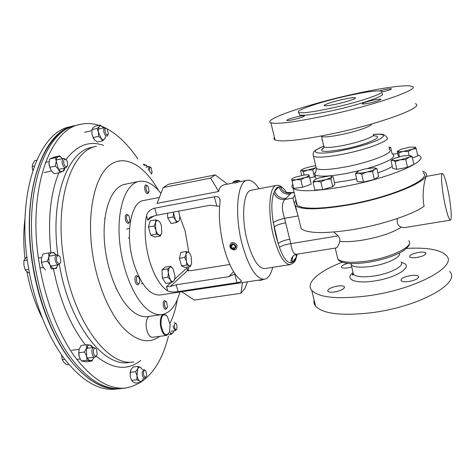 <?xml version="1.0" encoding="UTF-8"?>
<svg xmlns="http://www.w3.org/2000/svg" width="475" height="475" viewBox="0 0 475 475"><rect width="100%" height="100%" fill="white"/><g stroke="black" fill="none" stroke-linecap="round" stroke-linejoin="round"><path stroke-width="0.71" d="M418.582 252.403C422.394 251.881 424.81 252.077 425.826 252.979C426.158 254.743 423.172 256.245 416.866 257.486C413.054 257.99 410.661 257.794 409.676 256.898C409.361 255.128 412.33 253.626 418.582 252.403M410.75 275.577C414.758 275.067 417.329 275.334 418.457 276.373C418.914 278.469 415.673 280.185 408.738 281.527C404.736 282.019 402.188 281.746 401.09 280.719C400.657 278.611 403.881 276.901 410.75 275.577M337.707 286.039C341.187 285.594 343.407 285.819 344.363 286.728C344.69 288.859 341.365 290.617 334.394 292.006C330.927 292.44 328.73 292.208 327.803 291.312C327.501 289.168 330.802 287.417 337.707 286.039M351.714 266.986L347.813 267.864C344.476 268.316 342.386 268.143 341.537 267.354C341.062 266.006 343.199 264.652 347.955 263.293M314.082 299.998C313.625 302.213 314.117 304.249 315.572 306.114C322.739 313.803 341.127 316.041 370.738 312.823C418.398 307.165 461.73 283.005 449.635 271.439M342.392 262.206C319.152 271.011 305.247 282.762 311.742 290.379C318.808 297.582 337.191 299.446 366.884 295.967C414.681 289.916 458.363 266.362 446.375 255.562C440.384 249.654 427.078 247.273 406.463 248.413M444.665 202.766C447.022 213.875 448.934 219.658 450.407 220.121C452.2 220.168 450.959 204.844 448.145 191.11C445.823 179.977 443.887 174.105 442.344 173.488C440.58 173.286 441.75 188.634 444.665 202.766M450.407 220.121L404.231 227.662L401.363 227.109C397.896 225.981 396.589 223.107 397.45 218.5M333.949 232.032L338.141 235.861C339.595 237.702 340.147 239.519 339.785 241.306C338.651 245.456 337.345 247.683 335.872 247.986L296.56 254.256L294.037 255.146C291.739 257.088 290.765 259.611 291.116 262.723C287.143 263.055 283.26 257.949 279.478 247.398L278.207 243.598L273.297 222.627C271.207 209.582 271.391 199.666 273.843 192.88L274.722 190.885C276.628 196.323 280.375 198.811 285.974 198.354L284.762 199.518C281.663 202.938 281.598 209.202 284.561 218.31C279.389 219.515 275.637 220.952 273.297 222.627M284.43 189.62C279.68 184.514 278.308 185.375 276.515 185.404L251.251 190.226C243.36 190.754 240.926 217.277 247.273 240.932C252.522 259.291 258.364 268.5 264.801 268.553L290.219 264.605C296.703 261.749 295.426 259.095 297.291 254.137M297.225 254.149L296.293 257.094L292.357 262.313L291.116 262.723M294.749 195.213L293.128 197.98C293.022 199.025 293.609 201.418 294.886 205.147L298.086 215.935L301.186 228.724C307.77 233.522 324.971 233.825 352.794 229.627C381.164 225.025 412.104 214.789 424.11 206.275C421.183 192.191 425.665 176.142 426.318 176.415L442.344 173.488M294.886 205.147L295.462 205.728C301.649 209.986 318.897 209.808 347.207 205.2C392.683 197.505 435.456 178.529 424.804 172.283L422.661 171.071M286.965 192.387L291.662 192.702L291.127 193.088L294.102 192.535M298.086 215.935L284.561 218.31L290.795 243.645C291.787 250.729 293.71 254.262 296.56 254.256M280.327 186.806C282.453 191.544 286.057 193.634 291.127 193.088L290.1 194.18C284.596 194.637 280.915 192.197 279.051 186.853C277.341 186.978 275.898 188.326 274.722 190.885L279.051 186.853L280.327 186.806C282.334 187.108 284.46 189.121 286.704 192.856M273.843 192.88C276.017 197.754 279.656 199.969 284.762 199.518L293.128 197.98M285.724 222.769C280.036 223.885 276.153 225.316 274.081 227.056L275.898 235.624L278.207 243.598C280.244 241.763 284.103 240.303 289.774 239.216M338.141 235.861L290.795 243.645C285.552 244.423 281.782 245.676 279.478 247.398M293.378 255.734C292.149 257.729 291.81 259.926 292.357 262.313C293.978 261.689 295.29 259.95 296.293 257.094L296.062 254.351M296.958 254.19L297.023 254.921M295.901 199.987L294.257 203.175M168.471 335.997C160.77 366.569 146.526 383.907 125.732 388.027C109.06 389.761 92.055 379.299 74.718 356.642C58.265 333.86 44.81 299.09 39.098 262.598C27.301 190.505 49.786 129.153 80.127 124.42C86.308 123.007 92.56 123.31 98.889 125.323M125.732 388.027L121.624 388.479C104.838 390.224 87.732 379.804 70.312 357.206C53.788 334.483 40.298 299.796 34.604 263.387C22.836 191.449 45.553 130.168 76.107 125.376L80.127 124.42M102.077 126.469L104.732 127.633M106.863 128.701C118.162 134.936 128.493 145.059 137.857 159.066M75.133 125.62L70.152 126.783C39.282 131.664 16.233 192.85 27.954 264.551C33.624 300.847 47.162 335.403 63.792 358.037C81.326 380.546 98.58 390.913 115.544 389.15L120.626 388.574M74.153 125.839C43.492 130.661 20.668 191.912 32.419 263.767C38.107 300.141 51.609 334.786 68.168 357.479C85.625 380.048 102.778 390.45 119.629 388.698M116.987 388.663C102.784 389.185 88.255 380.926 73.405 363.903C47.916 334.032 28.969 275.185 29.486 223.018C29.943 170.763 48.587 133.784 71.672 126.754M381.894 92.031C388.396 90.476 391.578 89.383 391.442 88.76C390.521 88.57 388.069 88.908 384.085 89.769L379.578 90.891M370.025 102.962C377.364 101.234 380.944 99.987 380.778 99.222C379.757 98.996 377.15 99.328 372.946 100.219C365.691 101.935 362.128 103.176 362.271 103.948C363.25 104.179 365.833 103.847 370.025 102.962M293.419 119.629C300.782 117.877 304.463 116.595 304.457 115.787C303.614 115.585 301.376 115.87 297.748 116.648C290.457 118.382 286.799 119.658 286.769 120.472C287.583 120.68 289.798 120.401 293.419 119.629M336.733 104.049C347.112 101.798 357.414 98.266 355.229 97.737C353.643 97.417 349.469 97.987 342.707 99.447C332.559 101.662 322.311 105.141 324.407 105.711C325.88 106.044 329.988 105.492 336.733 104.049M296.293 201.596L296.056 203.555L297.172 205.236C303.21 209.374 320.008 209.202 347.558 204.707C391.738 197.22 433.337 178.778 422.999 172.692M292.802 184.252C291.597 185.903 291.692 187.275 293.093 188.373C299.03 192.001 315.816 191.443 343.437 186.681C387.754 178.79 429.703 160.977 419.484 155.687L417.495 154.69M334.447 182.62L348.211 180.571L356.618 178.832M315.988 171.392L314.432 173.69L315.121 174.865C318.951 176.979 329.442 176.504 346.59 173.434L359.896 170.501M274.479 137.489C273.683 138.54 273.885 139.359 275.078 139.953C281.152 142.239 299.422 140.351 329.87 134.282C379.014 124.284 426.158 106.816 415.281 103.692M352.913 94.288C308.435 104.043 261.998 119.641 270.887 122.758C276.848 124.456 295.094 122.117 325.624 115.74C374.918 105.266 422.465 88.534 411.724 86.337C406.422 84.348 380.992 88 352.913 94.288M299.155 113.745L299.446 114.968C303.175 115.936 314.022 114.528 331.989 110.734C360.276 104.684 387.933 95.036 381.876 93.646M347.409 95.831C320.767 101.668 293.455 110.871 298.864 112.492C302.581 113.412 313.429 111.963 331.402 108.146C359.7 102.054 387.392 92.471 381.348 91.164C376.853 90.315 365.542 91.877 347.409 95.831M322.032 139.816L322.115 140.196M367.923 168.334C387.404 162.319 395.859 157.759 393.282 154.648M377.851 172.841C384.382 170.555 389.191 168.399 392.279 166.375M397.777 153.609L392.154 154.072M159.357 197.446L143.593 200.527C130.809 201.798 124.866 234.276 133.523 262.711C140.737 284.614 149.542 295.385 159.944 295.017L264.403 279.264C256.286 279.241 248.882 267.651 242.208 244.5C234.098 214.451 237.31 180.904 247.279 180.268C251.073 179.71 255.004 182.531 259.077 188.729M188.361 270.803L188.807 266.79M188.83 252.457L185.208 231.283L179.74 216.279M272.68 267.33C270.922 274.538 268.167 278.516 264.403 279.264M240.57 279.912C234.021 274.71 228.469 263.928 223.915 247.564C219.688 230.779 218.417 215.525 220.097 201.816L219.753 198.633C218.904 196.965 217.111 196.347 214.368 196.787L154.767 208.163C150.266 209.386 147.505 211.886 146.484 215.668C143.996 229.087 144.94 243.883 149.304 260.068C154.078 275.827 160.235 286.134 167.776 290.985C170.127 292.089 173.577 292.291 178.119 291.597L236.989 282.696C239.667 282.304 241.128 281.776 241.359 281.117L240.57 279.912M218.654 191.49L210.615 178.078L163.246 187.53L157.035 203.377L218.654 191.49C219.29 187.643 221.344 185.369 224.823 184.656L232.75 183.107M219.616 206.31L209.914 205.283L156.75 215.252L150.07 217.206L147.755 220.162L153.953 215.893M229.805 264.474L191.324 270.619L187.417 270.59L187.067 267.829L187.868 270.732M167.776 290.985L166.553 286.657L170.335 286.425L176.219 284.792L228.837 276.67L233.528 271.587M228.837 276.67L234.994 273.837M163.246 187.53L168.423 184.282L215.193 174.901L210.615 178.078M227.472 184.14L215.193 174.901M181.688 291.739L194.328 300.093L240.908 293.283L242.499 282.566M247.445 281.823L244.91 288.521L240.908 293.283M179.871 292.012C176.273 305.389 170.311 312.912 161.993 314.581L147.755 316.599C142.874 317.282 137.786 315.501 132.477 311.25C118.299 299.927 105.83 268.874 104.292 239.103C102.683 209.291 111.999 186.675 124.866 184.3L138.955 181.414C145.516 180.31 152.065 183.362 158.614 190.582L160.96 193.367M161.993 314.581C157.249 315.246 152.285 313.429 147.096 309.13C133.226 297.671 120.899 266.356 119.237 236.402C117.497 206.399 126.445 183.718 138.955 181.414M376.948 168.69L378.658 176.54L374.312 179.449L372.572 171.528L374.591 169.284L376.948 168.69L374.906 167.954M374.312 179.449L363.488 182.026L361.724 174.117L366.961 172.003L372.572 171.528M363.488 182.026L357.247 181.64L355.49 173.82L358.411 173.155L361.724 174.117M357.04 171.986L355.49 173.82M365.109 168.928L374.211 167.812C375.624 168.007 375.755 168.494 374.591 169.284C373.041 170.228 370.5 171.131 366.961 172.003C363.405 172.829 360.549 173.215 358.411 173.155L356.761 172.318L357.568 171.6C359.142 170.667 361.659 169.777 365.109 168.928M311.178 184.235L302.617 187.245L293.805 188.385L292.024 181.017L296.234 179.657L300.841 179.823L304.962 177.561L309.427 176.842L309.059 175.026L311.178 184.235L309.427 176.842M302.617 187.245L300.841 179.823M291.822 179.146L292.024 181.017M291.81 179.176C292.173 178.582 293.55 177.864 295.949 177.021L304.522 174.96L308.121 174.77L309.077 175.21C309.077 175.797 307.705 176.581 304.962 177.561L296.234 179.657C293.408 180.019 291.923 179.918 291.769 179.366L291.763 179.223M412.478 157.938L417.774 156.043L416.237 148.627L415.013 147.012M409.005 155.313L408.197 151.46L412.068 149.269L416.237 148.627M399.493 156.679L398.679 152.843L403.257 151.388L408.197 151.46M398.483 156.946L397.308 151.4L397.824 151.359L398.679 152.843M397.824 151.359L397.789 151.008L401.126 149.251L409.782 147.167L415.287 147.155C415.69 147.642 414.622 148.343 412.068 149.269L403.257 151.388C400.193 151.81 398.383 151.804 397.824 151.359M392.16 154.108L390.717 147.351L389.114 148.176M389.346 149.257L389.91 147.565L388.841 146.912M412.205 156.637L409.901 155.408C411.19 155.717 410.839 156.346 408.85 157.296L412.205 156.637L413.82 164.368L407.443 167.36L405.804 159.57L408.85 157.296L400.282 159.79L405.804 159.57M395.129 161.613L400.282 159.79C396.809 160.431 394.351 160.615 392.914 160.348L395.129 161.613L396.779 169.361L392.706 168.352L391.062 160.692L392.914 160.348L392.267 159.677L394.113 158.448L402.533 156.002L409.901 155.408M407.443 167.36L396.779 169.361M392.403 159.493L391.062 160.692M320.845 181.895L325.707 179.627L330.933 178.962L331.811 176.943L333.04 176.534L334.81 184.199L332.726 186.711L322.662 189.656L320.845 181.895L316.754 181.319L313.067 182.341L314.883 190.024L322.662 189.656M332.726 186.711L330.933 178.962M314.034 180.316L313.868 180.547C313.619 181.165 314.581 181.426 316.754 181.319L325.707 179.627C328.967 178.653 331.004 177.757 331.811 176.943L330.891 175.999L328.949 175.987L320.132 177.668C316.938 178.618 314.901 179.497 314.034 180.316L313.067 182.341M301.72 175.453L300.586 170.715L300.907 170.501L301.767 170.46L303.305 171.671L307.824 170.02L312.716 169.842L315.733 167.758M304.107 175.02L303.305 171.671M301.488 169.949L300.586 170.715M315.501 176.474L314.391 176.955L312.716 169.842M314.391 176.955L309.736 177.846M315.756 167.746L307.824 170.02C304.778 170.596 302.759 170.739 301.767 170.46L301.465 169.991L303.691 168.625L311.558 166.363L315.323 165.817M146.692 374.947L146.419 376.212C144.762 378.064 143.765 376.871 143.432 372.626C143.889 370.215 144.721 369.716 145.932 371.117L146.692 374.947M145.938 377.002L144.661 378.314C142.963 377.898 142.132 375.927 142.167 372.406L143.812 369.467L145.308 370.452M58.182 263.138C55.314 261.042 56.507 253.608 59.298 256.078L60.111 257.046L60.901 261.535C60.402 263.435 59.494 263.969 58.182 263.138M60.426 262.794L58.692 264.741L57.119 264.248C54.346 260.241 54.281 257.088 56.935 254.784L59.173 255.948M27.295 260.092L23.839 260.704L26.838 256.553M28.732 269.289L25.264 269.889L23.952 265.4L23.839 260.704M29.456 273.291L27.36 271.991L25.264 269.889M104.951 129.77C105.308 128.167 106.038 127.906 107.13 128.98L108.377 133.944C106.649 135.808 105.509 134.413 104.951 129.77M108.015 134.757L106.958 136.171C104.821 135.601 103.728 133.356 103.675 129.438L104.809 127.615L106.424 128.41M160.989 324.805C163.168 334.697 165.989 337.155 169.45 332.179L170.127 324.686L167.461 316.546C163.18 312.687 161.025 315.436 160.989 324.805M168.768 333.569L166.511 335.451C163.465 335.13 161.429 331.598 160.408 324.858C160.027 319.2 160.995 315.691 163.299 314.325M166.511 335.451L152.445 337.303C149.316 337.001 147.25 333.503 146.235 326.8C145.878 321.397 146.822 317.935 149.061 316.409M163.839 314.183L166.452 315.394M171.445 282.625L165.876 283.492L162.355 278.077L162.017 269.818L165.187 267.098L170.721 266.196L169.747 267.455L167.592 268.915L168.358 272.953L167.948 277.192L170.287 279.822L171.445 282.625L173.577 281.111L174.527 279.793L174.8 278.237M173.025 268.832L174.925 275.619C175.008 278.267 174.557 280.096 173.577 281.111C172.544 281.954 171.451 281.521 170.287 279.822L168.358 272.953C168.287 270.263 168.75 268.434 169.747 267.455C170.792 266.659 171.885 267.116 173.025 268.832L170.721 266.196M162.355 278.077L167.948 277.192M162.017 269.818L167.592 268.915M160.318 236.016L161.737 232.845C161.156 234.781 160.223 235.487 158.935 234.959L160.318 236.016L154.737 237.007L150.729 235.107L156.352 234.104L158.935 234.959C157.629 234.24 156.584 232.56 155.8 229.93L156.352 234.104M154.06 225.958L155.8 229.93L155.515 222.787L154.06 225.958L148.432 226.991L150.189 220.887L155.782 219.848L155.515 222.787C156.121 220.863 157.065 220.186 158.353 220.762L155.782 219.848M150.729 235.107L148.432 226.991M160.408 223.125L159.737 221.884L158.353 220.762C159.648 221.522 160.675 223.197 161.447 225.791L161.737 232.845M173.114 216.938L175.352 219.64L176.445 222.532L178.475 221.32C177.496 221.956 176.457 221.398 175.352 219.64L173.506 212.925L173.114 216.938L167.728 217.936L167.521 213.233M176.445 222.532L171.083 223.511L167.728 217.936M173.44 212.123L173.506 212.925L173.488 212.117M178.618 211.155L179.746 216.368C179.823 218.862 179.402 220.513 178.475 221.32M186.176 251.507L186.034 254.368L184.757 257.438L186.366 261.137L186.847 265.008L189.145 265.691L190.309 266.546L191.556 263.483C191.075 265.365 190.273 266.101 189.145 265.691C188.011 265.098 187.079 263.583 186.366 261.137L186.034 254.368C186.533 252.492 187.346 251.78 188.474 252.237L186.176 251.507L180.856 252.403L179.408 258.329L184.757 257.438M186.847 265.008L181.498 265.881L185.001 267.407L190.309 266.546M181.498 265.881L179.408 258.329M188.474 252.237C189.602 252.86 190.517 254.38 191.217 256.791L191.556 263.483M147.737 192.452C145.605 191.401 145.35 184.425 147.488 185.832L148.022 186.307L149.114 191.579L147.737 192.452M148.722 192.333L147.672 193.652L146.941 193.503C144.697 192.458 143.782 185.131 145.867 184.953L147.173 185.565M165.935 301.435L166.689 302.07L167.432 307.402L166.226 308.334C164.172 307.842 163.875 300.562 165.935 301.435M166.98 308.15L165.425 309.385C163.091 308.869 162.343 300.675 164.617 300.586L166.054 301.483M129.99 221.285C129.028 224.794 125.56 219.456 126.7 216.196C127.247 214.854 128.012 214.748 128.998 215.882L129.99 221.285M129.556 222.128L128.357 223.529C125.917 222.597 124.925 219.978 125.382 215.674L126.57 214.296L128.244 215.205M96.431 355.638C94.276 357.871 91.996 350.485 94.276 348.638C95.095 348.009 95.879 348.3 96.627 349.523L97.143 354.368L96.431 355.638M96.615 355.442L95.831 356.689L94.964 357.123C92.281 357.723 90.672 349.701 93.1 347.813L93.931 347.403L95.885 348.614M64.695 359.254L62.231 359.569L61.602 354.973M68.828 364.444L66.607 364.717L63.84 362.223L62.231 359.569M63.81 163.703C63.264 159.517 64.172 158.347 66.542 160.188L67.468 162.106L67.705 164.962C66.654 167.485 65.354 167.069 63.81 163.703M67.313 166.042L65.912 167.817C64.493 167.895 63.335 166.66 62.439 164.112C61.703 160.995 62.094 159.083 63.608 158.371L65.687 159.38M36.682 160.235L34.782 160.663L32.894 163.715L32.146 166.535L34.343 166.042M32.775 170.543L32.146 166.535M149.975 167.212L151.097 167.633L152.154 172.502L151.656 173.256C149.518 172.128 148.96 170.115 149.975 167.212M148.283 170.252L149.002 166.559L150.581 167.212M151.857 173.09L151.204 174.177M176.926 325.286L176.932 328.866C176.166 330.173 175.4 329.793 174.634 327.72C174.147 324.146 174.705 322.881 176.302 323.908L176.926 325.286M176.575 329.442L175.518 330.6L173.559 328.154L173.221 325.642M174.289 322.679L175.815 323.445M139.573 278.801L139.668 282.518C138.7 284.406 137.673 283.997 136.58 281.295C136.034 277.056 136.788 275.69 138.843 277.198L139.573 278.801M139.181 283.415L137.91 284.84C136.842 284.869 135.969 283.848 135.292 281.77C134.562 278.368 134.953 276.29 136.473 275.53L138.112 276.492M131.801 380.766L130.221 376.443L130.203 372.103L130.708 370.221M142.393 369.633L140.897 367.697C139.638 366.884 138.563 367.3 137.679 368.956L137.014 375.666C137.477 378.296 138.338 380.089 139.597 381.051C140.867 381.835 141.936 381.383 142.797 379.703L143.242 378.474M142.904 379.472L140.748 382.47L135.541 383.052L132.822 381.817L131.634 380.392L136.871 379.798L139.597 381.051L140.748 382.47M136.871 379.798L137.014 375.666L135.595 371.705L137.679 368.956L138.201 366.409L140.897 367.697L141.799 368.63M131.634 380.392L130.221 376.443L130.358 372.323L135.595 371.705M130.358 372.323L130.916 369.758L133.006 367.032L138.201 366.409M103.407 127.941L102.796 127.163C101.454 125.75 100.29 125.548 99.311 126.564C98.402 127.745 98.129 129.633 98.497 132.234L101.199 138.468C102.552 139.852 103.71 140.024 104.666 138.973L102.499 140.873L97.423 142.025L94.596 139.977L93.421 138.326L91.877 133.766L92.019 129.467M105.296 137.744L104.666 138.973L105.551 136.491M94.596 139.977L93.26 137.566L98.367 136.39L98.497 132.234L97.108 128.428L99.311 126.564L99.993 125.067L94.929 126.255L92.72 128.107L92.008 129.622L97.108 128.428M93.26 137.566L91.877 133.766L92.008 129.622M102.796 127.163L99.993 125.067M102.499 140.873L101.199 138.468L98.367 136.39M48.711 252.955L53.889 252.468L55.943 254.956L54.126 253.098L52.167 252.558C50.493 252.819 49.4 254.279 48.889 256.945L48.711 252.955L42.952 253.988L41.396 258.269L41.408 262.342L42.643 266.279L41.551 262.271L47.34 261.256L50.142 264.979C51.454 267.443 52.957 268.624 54.661 268.512C56.109 268.256 57.119 267.057 57.701 264.913L56.365 268.333L51.211 268.987L49.014 261.63L48.889 256.945L47.34 261.256M51.211 268.987L56.365 268.333M45.44 269.972L42.643 266.279M41.396 258.269L41.551 262.271M93.682 357.663L91.841 361.083L87.038 360.264L86.598 356.036L84.479 352.017L78.826 352.747L79.272 356.968L78.678 353.685L79.165 349.202L81.166 345.462L86.782 344.719L90.018 345.088C88.457 344.874 87.275 345.925 86.474 348.246L86.598 356.036C87.483 358.69 88.712 360.198 90.286 360.567C91.853 360.727 93.017 359.646 93.789 357.325L93.807 357.265M92.773 347.552L90.018 345.088L91.568 345.675L92.512 347.112M79.272 356.968L81.391 360.97L86.236 361.778L91.841 361.083M81.391 360.97L87.038 360.264M84.479 352.017L86.474 348.246L86.782 344.719M78.826 352.747L79.165 349.202M64.653 168.583L64.101 170.632L62.777 171.422L59.803 172.579L54.287 173.773L51.241 170.739L49.151 165.342L48.978 163.299L49.78 158.929L55.302 157.694L58.407 169.171C59.892 171.214 61.346 171.968 62.777 171.422L64.754 168.067M62.445 158.632C61.049 156.803 59.672 156.127 58.312 156.596C56.911 157.284 56.193 158.988 56.151 161.708L55.355 166.102L58.407 169.171L59.803 172.579M51.241 170.739L49.816 167.319L55.355 166.102M49.816 167.319L48.978 163.299M49.78 158.929L54.18 157.112L59.66 155.883L55.302 157.694M59.66 155.883L62.183 158.294M147.683 166.802L146.211 165.169L144.246 165.431M143.877 165.021L143.753 164.225L146.858 165.71M143.242 164.332L143.753 164.225M169.13 334.774L170.923 334.537L170.287 332.476C171.261 333.634 172.164 333.812 173.001 332.993L173.975 330.808M170.923 334.537L173.535 332.162M263.483 279.401L260.787 280.345L258.661 280.256M232.857 242.511L231.147 243.105C228.813 246.537 229.799 248.829 234.092 249.969L235.843 249.351C238.129 245.913 237.132 243.633 232.857 242.511M232.72 243.669C229.425 245.818 229.74 247.718 233.664 249.375C236.972 247.226 236.657 245.326 232.72 243.669M231.07 246.667L232.441 248.461L234.567 248.318L235.327 246.377L233.949 244.583L231.818 244.732L231.07 246.667L232.251 245.498M233.623 247.285L232.441 248.461M232.809 182.78L234.87 182.988C238.106 182.287 239.78 181.64 239.899 181.058M237.203 180.506C234.971 180.981 233.682 181.45 233.326 181.919L234.994 181.913C237.702 181.313 238.949 180.809 238.735 180.405L237.203 180.506M234.175 181.551L234.412 181.842L238.028 180.868L237.785 180.577L234.175 181.551M236.022 181.557L235.861 180.922M237.874 180.928L237.785 180.577M352.848 272.834C344.393 279.175 354.938 283.919 373.582 281.099C397.379 277.994 415.411 265.329 401.381 262.497M352.931 272.252L353.406 274.301C356.108 276.86 362.752 277.459 373.344 276.106C389.761 273.891 405.128 265.887 401.043 261.98M350.675 263.488L351.221 264.842C353.899 267.294 360.549 267.817 371.153 266.41C386.727 264.225 401.803 256.945 399.332 253.033M337.161 256.245L337.82 259.053C341.673 262.509 351.452 263.18 367.151 261.054C391.727 257.563 414.723 245.961 408.696 240.724M339.785 241.306C345.533 242.007 353.073 241.621 362.413 240.16C379.828 237.072 392.807 232.72 401.363 227.109M276.515 185.404C269.212 185.808 267.342 212.527 273.57 236.497C278.7 255.093 284.252 264.462 290.219 264.605M290.1 194.18L285.974 198.354M57.861 254.891C49.976 198.312 67.634 151.145 91.794 147.369L96.467 146.318C71.66 149.999 54.103 200.664 63.757 259.285C72.8 320.785 108.086 367.246 133.766 361.908L129.01 362.49C103.758 367.561 69.308 324.045 59.339 264.474M50.973 252.682C47.595 220.537 50.231 193.895 58.888 172.775M66.025 159.63C76.98 145.13 89.496 140.38 103.574 145.386M177.341 299.565C175.78 308.738 173.316 316.665 169.949 323.35M159.76 336.342C148.515 344.601 135.892 341.299 121.891 326.444C108.698 311.285 97.327 284.008 92.738 254.95C86.325 214.468 94.317 176.985 109.571 165.33C124.854 153.502 144.56 165.555 158.454 190.398M140.772 360.4C127.894 370.85 113.05 369.449 96.247 356.185M88.178 348.151L87.062 346.857M85.452 344.892C70.591 325.957 59.927 300.604 53.467 268.832M373.481 134.366C382.506 133.95 384.245 133.867 386.787 137.311C392.397 139.775 368.054 149.34 342.873 154.197C326.812 157.231 317.015 157.92 313.482 156.269L313.096 154.648M389.411 149.566C395.075 152.368 370.88 162.195 345.753 166.885C329.721 169.812 319.918 170.335 316.338 168.459L315.928 166.695M373.534 134.425C383.984 133.784 386.104 135.316 379.899 139.027C371.575 143.112 359.195 146.894 342.76 150.361C316.843 155.658 306.88 152.724 323.564 146.223M373.237 134.182C376.936 135.749 360.578 142.037 343.805 145.338C332.993 147.428 326.378 147.957 323.956 146.923L323.718 145.884M373.712 135.868C386.104 135.892 367.032 144.637 343.918 149.126C324.3 152.552 317.621 152.065 323.885 147.666M371.337 124.076C372.477 125.911 356.772 131.474 341.377 134.591C330.553 136.747 323.938 137.37 321.539 136.468L321.153 136.022M166.553 286.657L170.84 282.72M174.64 279.235L187.067 267.829M146.484 215.668L147.755 220.162M170.335 286.425L187.417 270.59M154.767 208.163L156.75 215.252M214.368 196.787L216.76 205.877M234.692 273.98L236.989 282.696M176.219 284.792L178.119 291.597M425.826 252.979L425.968 253.656M418.457 276.373L418.641 277.234M344.363 286.728L344.541 287.5M315.572 306.114L311.742 290.379M353.186 273.363C352.302 274.514 352.135 275.09 352.688 275.102L353.406 274.301L350.995 263.5M409.355 243.515C410.287 245.017 405.11 250.818 396.898 254.19C388.431 257.883 378.718 260.603 367.757 262.348C351.268 264.694 339.969 263.423 337.82 259.053L335.249 248.087M296.733 210.953L295.462 205.728M291.662 192.702L294.031 192.256M42.382 318.321C35.239 304.178 30.073 288.61 26.885 271.617M24.949 258.661C23.364 244.554 23.394 231.028 25.038 218.072M380.843 99.53L380.778 99.222M355.33 98.194L355.229 97.737M297.172 205.236L293.093 188.373M316.113 179.081L315.121 174.865M275.078 139.953L270.887 122.758M299.446 114.968L298.864 112.492M323.588 146.146C312.829 151.056 312.663 151.863 313.482 156.269L316.338 168.459C316.101 171.576 315.465 173.322 314.432 173.69M321.438 135.969L323.956 146.923L322.786 149.085C322.21 149.298 322.555 148.895 323.819 147.885M240.059 181.682L247.279 180.268M219.753 198.633L220.151 200.165M241.205 280.517L241.359 281.117M378.563 198.087L378.468 197.665M366.439 201.21L366.35 200.8M356.761 172.318L356.315 172.71M301.785 208.074L301.56 207.148M313.945 208.81L313.809 208.24M419.461 182.02L419.277 181.159M413.553 185.351L413.416 184.704M402.004 190.416L401.892 189.905M392.267 159.677L391.157 160.639M323.552 208.329L323.439 207.842M335.783 206.993L335.683 206.554M301.465 169.991L300.907 170.501M56.935 254.784L49.044 256.179M41.557 257.509L38.433 258.067M58.692 264.741L50.795 266.107M43.296 267.401L39.989 267.971M104.809 127.615L98.39 129.111M91.853 130.637L84.58 132.329M141.312 283.694L142.702 283.48M128.232 237.999L129.461 237.779M126.576 229.033L129.562 228.481M104.916 218.423L104.577 218.488M94.964 357.123L87.448 358.067M80.133 358.993L76.778 359.415M93.931 347.403L86.432 348.383M79.123 349.339L71.582 350.324M63.608 158.371L56.276 160.004M49.109 161.601L45.493 162.408M65.912 167.817L58.579 169.415M51.419 170.976L43.991 172.597M149.209 166.482L145.795 167.2M175.518 330.6L170.881 331.218M116.102 288.266L115.758 288.319M130.203 372.103L130.364 371.753M258.887 280.381L258.477 280.155M233.326 181.919L232.685 182.982M238.872 180.482L239.762 180.999"/></g></svg>
